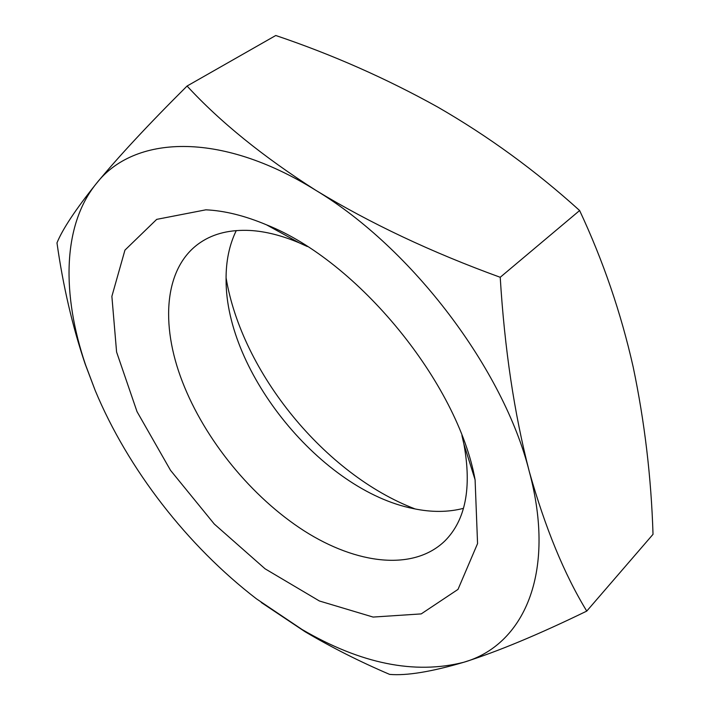 <?xml version="1.0" encoding="UTF-8"?>
<svg xmlns="http://www.w3.org/2000/svg" width="710" height="710" viewBox="0 0 710 710"><rect width="100%" height="100%" fill="white"/><g stroke="black" fill="none" stroke-linecap="round" stroke-linejoin="round"><path stroke-width="1.06" d="M461.935 435.532L463.905 444.114C471.893 487.885 465.556 520.155 444.895 540.922C413.389 571.435 356.651 564.281 304.27 530.938C251.748 497.248 204.87 439.863 182.39 381.696C159.954 323.991 164.179 266.578 200.655 242.323C213.896 233.439 230.404 229.49 250.195 230.475C265.478 231.371 281.852 235.507 299.309 242.882L307.323 246.521M205.856 209.823L156.706 219.363L124.951 250.124L111.878 296.354L116.591 352.036L137.021 411.631L170.551 470.366L214.278 524.033L265.07 568.799L319.402 600.988L373.114 617.07L421.216 613.901L458.003 589.398L477.564 543.576L475.097 479.809C457.879 383.16 357.858 260.881 266.543 224.839C244.746 215.68 224.52 210.675 205.856 209.823M95.175 390.42L85.156 364.008C72.447 326.351 63.048 285.979 56.977 242.882C62.533 229.17 75.642 209.415 96.294 183.615C118.206 156.972 148.47 124.445 187.067 86.034C220.056 121.854 263.002 156.635 315.897 190.369C370.247 223.41 431.689 252.378 500.222 277.282C504.606 348.903 514.271 413.584 529.225 471.316C545.129 527.734 564.308 574.328 586.753 611.097C538.224 634.669 497.222 651.736 463.728 662.279C523.03 645.417 556.951 574.23 529.225 471.316C503.683 369.528 412.226 248.322 315.897 190.369C219.284 130.161 133.232 135.77 96.294 183.615C62.107 225.727 61.894 295.138 85.555 364.86L95.175 390.42C127.871 469.088 187.52 545.866 256.47 598.849L301.972 629.442C360.733 663.779 414.649 674.731 463.728 662.279C431.325 671.811 406.626 675.849 389.639 674.394C359.792 661.649 331.57 647.405 304.98 631.669L261.253 602.471M463.47 508.342C448.063 512.327 431.361 512.416 413.38 508.6C322.003 490.566 225.647 372.759 226.082 279.616C225.913 261.236 229.312 244.888 236.27 230.581M415.155 508.964C325.18 474.688 241.835 372.786 226.082 277.814M586.753 611.097L653.022 534.319C651.247 477.44 644.627 421.651 633.169 366.964C621.001 312.941 603.154 260.801 579.626 210.533L500.222 277.282M579.626 210.533C535.677 170.746 488.356 136.249 437.662 107.024C386.169 78.393 332.2 54.555 275.764 35.5L187.067 86.034M299.309 242.882L266.543 224.839M463.905 444.114L475.097 479.809M301.972 629.442L304.98 631.669M85.555 364.86L85.156 364.008"/></g></svg>
